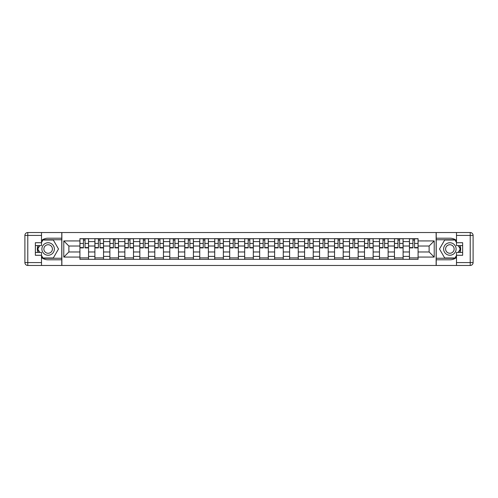 <?xml version="1.0" encoding="UTF-8"?>
<svg xmlns="http://www.w3.org/2000/svg" width="498" height="498" viewBox="0 0 498 498"><rect width="100%" height="100%" fill="white"/><g stroke="black" fill="none" stroke-linecap="round" stroke-linejoin="round"><path stroke-width="0.75" d="M41.508 257.534A10.8 10.8 0 0 0 48.138 259.8L61.771 259.8L61.771 265.465L436.229 265.465L436.229 259.8L449.862 259.8A10.8 10.8 0 0 0 456.492 257.534M456.492 240.466A10.8 10.8 0 0 0 449.862 238.2L436.229 238.2L436.229 232.535L61.771 232.535L61.771 238.2L48.138 238.2A10.8 10.8 0 0 0 41.508 240.466M94.894 259.321L94.894 241.605L88.557 241.605L88.557 259.321M88.557 241.605L88.557 238.679M94.894 241.605L94.894 238.679M103.534 238.679L103.534 259.321M109.871 259.321L109.871 238.679M118.518 238.679L118.518 259.321M124.855 259.321L124.855 238.679M133.495 238.679L133.495 259.321M139.832 259.321L139.832 238.679M148.472 238.679L148.472 259.321M154.81 259.321L154.81 238.679M163.45 238.679L163.45 259.321M169.787 259.321L169.787 238.679M178.427 238.679L178.427 259.321M184.764 259.321L184.764 238.679M193.405 238.679L193.405 259.321M199.742 259.321L199.742 238.679M208.388 238.679L208.388 259.321M214.725 259.321L214.725 238.679M223.365 238.679L223.365 259.321M229.703 259.321L229.703 238.679M238.343 238.679L238.343 259.321M244.68 259.321L244.68 238.679M253.32 238.679L253.32 259.321M259.657 259.321L259.657 238.679M268.298 238.679L268.298 259.321M274.635 259.321L274.635 238.679M283.275 238.679L283.275 259.321M289.612 259.321L289.612 238.679M298.258 238.679L298.258 259.321M304.595 259.321L304.595 238.679M313.236 238.679L313.236 259.321M319.573 259.321L319.573 238.679M328.213 238.679L328.213 259.321M334.55 259.321L334.55 238.679M343.19 238.679L343.19 259.321M349.528 259.321L349.528 238.679M358.168 238.679L358.168 259.321M364.505 259.321L364.505 238.679M373.145 238.679L373.145 259.321M379.482 259.321L379.482 238.679M388.129 238.679L388.129 259.321M394.466 259.321L394.466 238.679M403.106 238.679L403.106 259.321M409.443 259.321L409.443 238.679M409.443 251.976L403.106 251.976M394.466 251.976L388.129 251.976M379.482 251.976L373.145 251.976M364.505 251.976L358.168 251.976M349.528 251.976L343.19 251.976M334.55 251.976L328.213 251.976M319.573 251.976L313.236 251.976M304.595 251.976L298.258 251.976M289.612 251.976L283.275 251.976M274.635 251.976L268.298 251.976M259.657 251.976L253.32 251.976M244.68 251.976L238.343 251.976M229.703 251.976L223.365 251.976M214.725 251.976L208.388 251.976M199.742 251.976L193.405 251.976M184.764 251.976L178.427 251.976M169.787 251.976L163.45 251.976M154.81 251.976L148.472 251.976M139.832 251.976L133.495 251.976M124.855 251.976L118.518 251.976M109.871 251.976L103.534 251.976M94.894 251.976L88.557 251.976M409.443 246.024L403.106 246.024M394.466 246.024L388.129 246.024M379.482 246.024L373.145 246.024M364.505 246.024L358.168 246.024M349.528 246.024L343.19 246.024M334.55 246.024L328.213 246.024M319.573 246.024L313.236 246.024M304.595 246.024L298.258 246.024M289.612 246.024L283.275 246.024M274.635 246.024L268.298 246.024M259.657 246.024L253.32 246.024M244.68 246.024L238.343 246.024M229.703 246.024L223.365 246.024M214.725 246.024L208.388 246.024M199.742 246.024L193.405 246.024M184.764 246.024L178.427 246.024M169.787 246.024L163.45 246.024M154.81 246.024L148.472 246.024M139.832 246.024L133.495 246.024M124.855 246.024L118.518 246.024M109.871 246.024L103.534 246.024M94.894 246.024L88.557 246.024M68.873 251.976L79.917 251.976L79.917 246.024L68.873 246.024L68.873 251.976L63.788 257.068L63.788 240.932L79.917 240.932L79.917 246.024M418.083 246.024L418.083 251.976L429.127 251.976L429.127 246.024L418.083 246.024L418.083 238.679L79.917 238.679L79.917 240.932M418.083 240.932L434.212 240.932L434.212 257.068L418.083 257.068L418.083 251.976M79.917 251.976L79.917 259.321L418.083 259.321L418.083 257.068M79.917 257.068L63.788 257.068M436.136 265.465L436.136 232.535M61.864 265.465L61.864 232.535M88.557 257.883L79.917 257.883M83.421 240.117L85.052 240.117M103.534 257.883L94.894 257.883M98.399 240.117L100.03 240.117M118.518 257.883L109.871 257.883M113.376 240.117L115.013 240.117M133.495 257.883L124.855 257.883M128.359 240.117L129.99 240.117M148.472 257.883L139.832 257.883M143.337 240.117L144.968 240.117M163.45 257.883L154.81 257.883M158.314 240.117L159.945 240.117M178.427 257.883L169.787 257.883M173.292 240.117L174.923 240.117M193.405 257.883L184.764 257.883M188.269 240.117L189.9 240.117M208.388 257.883L199.742 257.883M203.246 240.117L204.883 240.117M223.365 257.883L214.725 257.883M218.23 240.117L219.861 240.117M238.343 257.883L229.703 257.883M233.207 240.117L234.838 240.117M253.32 257.883L244.68 257.883M248.185 240.117L249.815 240.117M268.298 257.883L259.657 257.883M263.162 240.117L264.793 240.117M283.275 257.883L274.635 257.883M278.139 240.117L279.77 240.117M298.258 257.883L289.612 257.883M293.117 240.117L294.754 240.117M313.236 257.883L304.595 257.883M308.1 240.117L309.731 240.117M328.213 257.883L319.573 257.883M323.078 240.117L324.708 240.117M343.19 257.883L334.55 257.883M338.055 240.117L339.686 240.117M358.168 257.883L349.528 257.883M353.032 240.117L354.663 240.117M373.145 257.883L364.505 257.883M368.01 240.117L369.641 240.117M388.129 257.883L379.482 257.883M382.987 240.117L384.624 240.117M403.106 257.883L394.466 257.883M397.97 240.117L399.601 240.117M418.083 257.883L409.443 257.883M412.948 240.117L414.579 240.117M63.788 240.932L68.873 246.024M429.127 251.976L434.212 257.068M429.127 246.024L434.212 240.932M85.052 247.562L88.513 247.562L88.513 247.898L85.052 247.898L85.052 238.772L88.513 238.772L86.59 238.772M88.513 247.562L88.513 238.772M83.421 240.024L85.052 240.024M81.884 238.772L79.966 238.772L79.966 247.898L83.421 247.898L83.421 238.772L82.027 238.772M79.966 238.772L86.447 238.772M100.03 247.562L103.491 247.562L103.491 247.898L100.03 247.898L100.03 238.772L103.491 238.772L101.567 238.772M103.491 247.562L103.491 238.772M98.399 240.024L100.03 240.024M96.861 238.772L94.944 238.772L94.944 247.898L98.399 247.898L98.399 238.772L97.01 238.772M94.944 238.772L101.424 238.772M115.013 247.562L118.468 247.562L118.468 247.898L115.013 247.898L115.013 238.772L118.468 238.772L116.544 238.772M118.468 247.562L118.468 238.772M113.376 240.024L115.013 240.024M111.845 238.772L109.921 238.772L109.921 247.898L113.376 247.898L113.376 238.772L111.988 238.772M109.921 238.772L116.401 238.772M37.885 245.589A10.8 10.8 0 0 0 37.885 252.411M61.771 232.535L41.508 232.535L41.508 245.589L35.364 245.589M61.771 265.465L27.782 265.465A2.882 2.882 0 0 1 24.9 262.589L24.9 235.411A2.882 2.882 0 0 1 27.782 232.535L41.508 232.535M61.771 259.8L61.771 238.2M35.364 252.411L41.508 252.411L41.508 265.465M41.508 242.713L35.364 242.713L35.364 255.287L41.508 255.287M61.771 239.737L42.784 239.737L41.508 241.947M41.508 256.053L42.784 258.263L61.771 258.263M39.404 245.589L37.437 249L39.404 252.411M460.115 252.411A10.8 10.8 0 0 0 460.115 245.589M436.229 265.465L456.492 265.465L456.492 252.411L462.636 252.411M436.229 232.535L470.218 232.535A2.882 2.882 0 0 1 473.1 235.411L473.1 262.589A2.882 2.882 0 0 1 470.218 265.465L456.492 265.465M436.229 238.2L436.229 259.8M462.636 245.589L456.492 245.589L456.492 232.535M456.492 255.287L462.636 255.287L462.636 242.713L456.492 242.713M436.229 258.263L455.216 258.263L456.492 256.053M456.492 241.947L455.216 239.737L436.229 239.737M458.596 252.411L460.563 249L458.596 245.589M41.894 249A6.244 6.244 0 0 0 48.138 255.244A6.244 6.244 0 0 0 54.375 249A6.244 6.244 0 0 0 48.138 242.756A6.244 6.244 0 0 0 41.894 249M43.861 249A4.27 4.27 0 0 0 48.138 253.27A4.27 4.27 0 0 0 52.408 249A4.27 4.27 0 0 0 48.138 244.73A4.27 4.27 0 0 0 43.861 249M41.508 242.52L42.953 240.024L53.317 240.024L58.503 249L53.317 257.976L42.953 257.976L41.508 255.48M39.74 252.411L37.767 249L39.74 245.589M443.625 249A6.244 6.244 0 0 0 449.862 255.244A6.244 6.244 0 0 0 456.106 249A6.244 6.244 0 0 0 449.862 242.756A6.244 6.244 0 0 0 443.625 249M445.592 249A4.27 4.27 0 0 0 449.862 253.27A4.27 4.27 0 0 0 454.139 249A4.27 4.27 0 0 0 449.862 244.73A4.27 4.27 0 0 0 445.592 249M456.492 255.48L455.048 257.976L444.683 257.976L439.497 249L444.683 240.024L455.048 240.024L456.492 242.52M458.26 245.589L460.233 249L458.26 252.411M129.99 247.562L133.445 247.562L133.445 247.898L129.99 247.898L129.99 238.772L133.445 238.772L131.528 238.772M133.445 247.562L133.445 238.772M128.359 240.024L129.99 240.024M126.822 238.772L124.898 238.772L124.898 247.898L128.359 247.898L128.359 238.772L126.965 238.772M124.898 238.772L131.379 238.772M144.968 247.562L148.423 247.562L148.423 247.898L144.968 247.898L144.968 238.772L148.423 238.772L146.505 238.772M148.423 247.562L148.423 238.772M143.337 240.024L144.968 240.024M141.799 238.772L139.876 238.772L139.876 247.898L143.337 247.898L143.337 238.772L141.942 238.772M139.876 238.772L146.362 238.772M159.945 247.562L163.4 247.562L163.4 247.898L159.945 247.898L159.945 238.772L163.4 238.772L161.483 238.772M163.4 247.562L163.4 238.772M158.314 240.024L159.945 240.024M156.777 238.772L154.859 238.772L154.859 247.898L158.314 247.898L158.314 238.772L156.92 238.772M154.859 238.772L161.34 238.772M174.923 247.562L178.384 247.562L178.384 247.898L174.923 247.898L174.923 238.772L178.384 238.772L176.46 238.772M178.384 247.562L178.384 238.772M173.292 240.024L174.923 240.024M171.754 238.772L169.837 238.772L169.837 247.898L173.292 247.898L173.292 238.772L171.897 238.772M169.837 238.772L176.317 238.772M189.9 247.562L193.361 247.562L193.361 247.898L189.9 247.898L189.9 238.772L193.361 238.772L191.437 238.772M193.361 247.562L193.361 238.772M188.269 240.024L189.9 240.024M186.731 238.772L184.814 238.772L184.814 247.898L188.269 247.898L188.269 238.772L186.881 238.772M184.814 238.772L191.294 238.772M204.883 247.562L208.338 247.562L208.338 247.898L204.883 247.898L204.883 238.772L208.338 238.772L206.415 238.772M208.338 247.562L208.338 238.772M203.246 240.024L204.883 240.024M201.715 238.772L199.791 238.772L199.791 247.898L203.246 247.898L203.246 238.772L201.858 238.772M199.791 238.772L206.272 238.772M219.861 247.562L223.316 247.562L223.316 247.898L219.861 247.898L219.861 238.772L223.316 238.772L221.398 238.772M223.316 247.562L223.316 238.772M218.23 240.024L219.861 240.024M216.692 238.772L214.769 238.772L214.769 247.898L218.23 247.898L218.23 238.772L216.835 238.772M214.769 238.772L221.249 238.772M234.838 247.562L238.293 247.562L238.293 247.898L234.838 247.898L234.838 238.772L238.293 238.772L236.376 238.772M238.293 247.562L238.293 238.772M233.207 240.024L234.838 240.024M231.67 238.772L229.746 238.772L229.746 247.898L233.207 247.898L233.207 238.772L231.813 238.772M229.746 238.772L236.233 238.772M249.815 247.562L253.27 247.562L253.27 247.898L249.815 247.898L249.815 238.772L253.27 238.772L251.353 238.772M253.27 247.562L253.27 238.772M248.185 240.024L249.815 240.024M246.647 238.772L244.73 238.772L244.73 247.898L248.185 247.898L248.185 238.772L246.79 238.772M244.73 238.772L251.21 238.772M264.793 247.562L268.254 247.562L268.254 247.898L264.793 247.898L264.793 238.772L268.254 238.772L266.33 238.772M268.254 247.562L268.254 238.772M263.162 240.024L264.793 240.024M261.624 238.772L259.707 238.772L259.707 247.898L263.162 247.898L263.162 238.772L261.767 238.772M259.707 238.772L266.187 238.772M279.77 247.562L283.231 247.562L283.231 247.898L279.77 247.898L279.77 238.772L283.231 238.772L281.308 238.772M283.231 247.562L283.231 238.772M278.139 240.024L279.77 240.024M276.602 238.772L274.684 238.772L274.684 247.898L278.139 247.898L278.139 238.772L276.751 238.772M274.684 238.772L281.165 238.772M294.754 247.562L298.209 247.562L298.209 247.898L294.754 247.898L294.754 238.772L298.209 238.772L296.285 238.772M298.209 247.562L298.209 238.772M293.117 240.024L294.754 240.024M291.585 238.772L289.662 238.772L289.662 247.898L293.117 247.898L293.117 238.772L291.728 238.772M289.662 238.772L296.142 238.772M309.731 247.562L313.186 247.562L313.186 247.898L309.731 247.898L309.731 238.772L313.186 238.772L311.269 238.772M313.186 247.562L313.186 238.772M308.1 240.024L309.731 240.024M306.563 238.772L304.639 238.772L304.639 247.898L308.1 247.898L308.1 238.772L306.706 238.772M304.639 238.772L311.119 238.772M324.708 247.562L328.163 247.562L328.163 247.898L324.708 247.898L324.708 238.772L328.163 238.772L326.246 238.772M328.163 247.562L328.163 238.772M323.078 240.024L324.708 240.024M321.54 238.772L319.616 238.772L319.616 247.898L323.078 247.898L323.078 238.772L321.683 238.772M319.616 238.772L326.103 238.772M339.686 247.562L343.141 247.562L343.141 247.898L339.686 247.898L339.686 238.772L343.141 238.772L341.223 238.772M343.141 247.562L343.141 238.772M338.055 240.024L339.686 240.024M336.517 238.772L334.6 238.772L334.6 247.898L338.055 247.898L338.055 238.772L336.66 238.772M334.6 238.772L341.08 238.772M354.663 247.562L358.124 247.562L358.124 247.898L354.663 247.898L354.663 238.772L358.124 238.772L356.201 238.772M358.124 247.562L358.124 238.772M353.032 240.024L354.663 240.024M351.495 238.772L349.577 238.772L349.577 247.898L353.032 247.898L353.032 238.772L351.638 238.772M349.577 238.772L356.058 238.772M369.641 247.562L373.102 247.562L373.102 247.898L369.641 247.898L369.641 238.772L373.102 238.772L371.178 238.772M373.102 247.562L373.102 238.772M368.01 240.024L369.641 240.024M366.472 238.772L364.555 238.772L364.555 247.898L368.01 247.898L368.01 238.772L366.621 238.772M364.555 238.772L371.035 238.772M384.624 247.562L388.079 247.562L388.079 247.898L384.624 247.898L384.624 238.772L388.079 238.772L386.155 238.772M388.079 247.562L388.079 238.772M382.987 240.024L384.624 240.024M381.456 238.772L379.532 238.772L379.532 247.898L382.987 247.898L382.987 238.772L381.599 238.772M379.532 238.772L386.012 238.772M399.601 247.562L403.056 247.562L403.056 247.898L399.601 247.898L399.601 238.772L403.056 238.772L401.139 238.772M403.056 247.562L403.056 238.772M397.97 240.024L399.601 240.024M396.433 238.772L394.509 238.772L394.509 247.898L397.97 247.898L397.97 238.772L396.576 238.772M394.509 238.772L400.99 238.772M414.579 247.562L418.034 247.562L418.034 247.898L414.579 247.898L414.579 238.772L418.034 238.772L416.116 238.772M418.034 247.562L418.034 238.772M412.948 240.024L414.579 240.024M411.41 238.772L409.487 238.772L409.487 247.898L412.948 247.898L412.948 238.772L411.553 238.772M409.487 238.772L415.973 238.772M394.466 241.605L388.129 241.605M379.482 241.605L373.145 241.605M364.505 241.605L358.168 241.605M349.528 241.605L343.19 241.605M334.55 241.605L328.213 241.605M319.573 241.605L313.236 241.605M304.595 241.605L298.258 241.605M289.612 241.605L283.275 241.605M274.635 241.605L268.298 241.605M259.657 241.605L253.32 241.605M244.68 241.605L238.343 241.605M229.703 241.605L223.365 241.605M214.725 241.605L208.388 241.605M199.742 241.605L193.405 241.605M184.764 241.605L178.427 241.605M169.787 241.605L163.45 241.605M154.81 241.605L148.472 241.605M139.832 241.605L133.495 241.605M124.855 241.605L118.518 241.605M109.871 241.605L103.534 241.605M409.443 241.605L403.106 241.605M394.466 256.395L388.129 256.395M379.482 256.395L373.145 256.395M364.505 256.395L358.168 256.395M349.528 256.395L343.19 256.395M334.55 256.395L328.213 256.395M319.573 256.395L313.236 256.395M304.595 256.395L298.258 256.395M289.612 256.395L283.275 256.395M274.635 256.395L268.298 256.395M259.657 256.395L253.32 256.395M244.68 256.395L238.343 256.395M229.703 256.395L223.365 256.395M214.725 256.395L208.388 256.395M199.742 256.395L193.405 256.395M184.764 256.395L178.427 256.395M169.787 256.395L163.45 256.395M154.81 256.395L148.472 256.395M139.832 256.395L133.495 256.395M124.855 256.395L118.518 256.395M109.871 256.395L103.534 256.395M94.894 256.395L88.557 256.395M409.443 256.395L403.106 256.395M85.052 243.435L88.513 243.435M79.966 247.562L83.421 247.562M79.966 243.435L83.421 243.435M100.03 243.435L103.491 243.435M94.944 247.562L98.399 247.562M94.944 243.435L98.399 243.435M115.013 243.435L118.468 243.435M109.921 247.562L113.376 247.562M109.921 243.435L113.376 243.435M41.508 235.411L27.782 235.411L27.782 262.589L41.508 262.589M24.9 235.411L27.782 235.411L27.782 232.535M27.782 265.465L27.782 262.589L24.9 262.589M456.492 262.589L470.218 262.589L470.218 235.411L456.492 235.411M473.1 262.589L470.218 262.589L470.218 265.465M470.218 232.535L470.218 235.411L473.1 235.411M129.99 243.435L133.445 243.435M124.898 247.562L128.359 247.562M124.898 243.435L128.359 243.435M144.968 243.435L148.423 243.435M139.876 247.562L143.337 247.562M139.876 243.435L143.337 243.435M159.945 243.435L163.4 243.435M154.859 247.562L158.314 247.562M154.859 243.435L158.314 243.435M174.923 243.435L178.384 243.435M169.837 247.562L173.292 247.562M169.837 243.435L173.292 243.435M189.9 243.435L193.361 243.435M184.814 247.562L188.269 247.562M184.814 243.435L188.269 243.435M204.883 243.435L208.338 243.435M199.791 247.562L203.246 247.562M199.791 243.435L203.246 243.435M219.861 243.435L223.316 243.435M214.769 247.562L218.23 247.562M214.769 243.435L218.23 243.435M234.838 243.435L238.293 243.435M229.746 247.562L233.207 247.562M229.746 243.435L233.207 243.435M249.815 243.435L253.27 243.435M244.73 247.562L248.185 247.562M244.73 243.435L248.185 243.435M264.793 243.435L268.254 243.435M259.707 247.562L263.162 247.562M259.707 243.435L263.162 243.435M279.77 243.435L283.231 243.435M274.684 247.562L278.139 247.562M274.684 243.435L278.139 243.435M294.754 243.435L298.209 243.435M289.662 247.562L293.117 247.562M289.662 243.435L293.117 243.435M309.731 243.435L313.186 243.435M304.639 247.562L308.1 247.562M304.639 243.435L308.1 243.435M324.708 243.435L328.163 243.435M319.616 247.562L323.078 247.562M319.616 243.435L323.078 243.435M339.686 243.435L343.141 243.435M334.6 247.562L338.055 247.562M334.6 243.435L338.055 243.435M354.663 243.435L358.124 243.435M349.577 247.562L353.032 247.562M349.577 243.435L353.032 243.435M369.641 243.435L373.102 243.435M364.555 247.562L368.01 247.562M364.555 243.435L368.01 243.435M384.624 243.435L388.079 243.435M379.532 247.562L382.987 247.562M379.532 243.435L382.987 243.435M399.601 243.435L403.056 243.435M394.509 247.562L397.97 247.562M394.509 243.435L397.97 243.435M414.579 243.435L418.034 243.435M409.487 247.562L412.948 247.562M409.487 243.435L412.948 243.435"/></g></svg>
